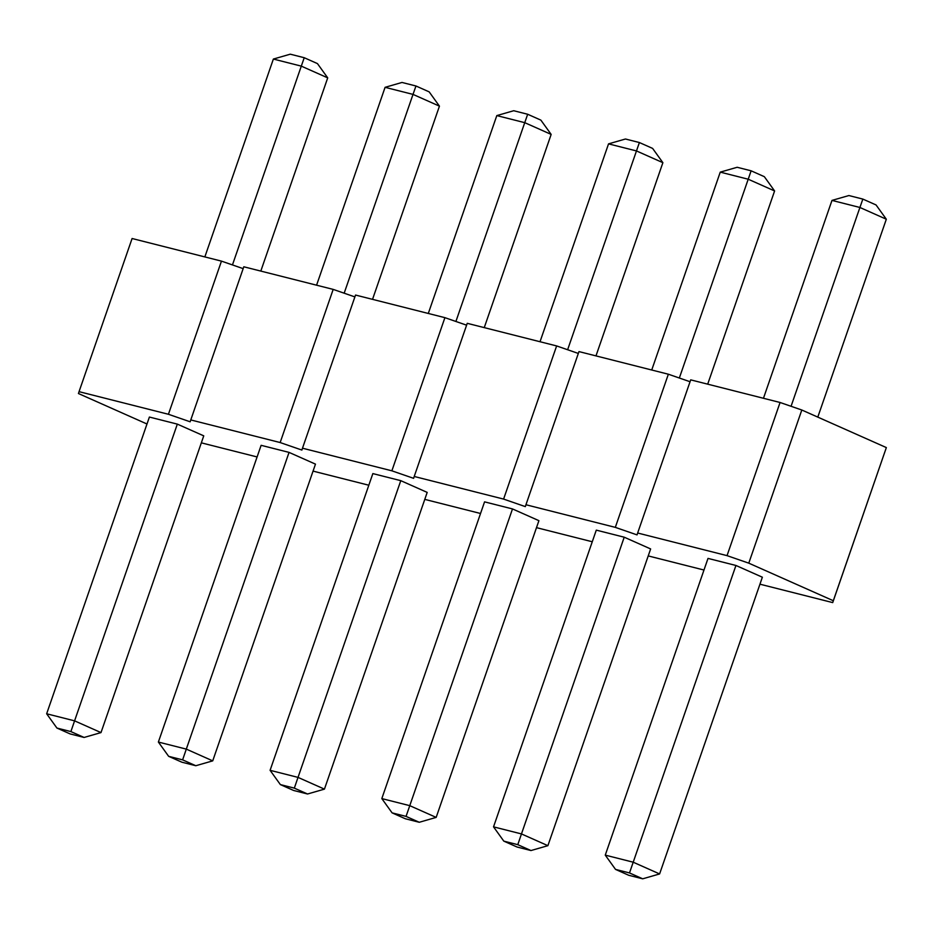 <?xml version="1.0" encoding="UTF-8"?>
<svg xmlns="http://www.w3.org/2000/svg" width="933" height="933" viewBox="0 0 933 933"><rect width="100%" height="100%" fill="white"/><g stroke="black" fill="none" stroke-linecap="round" stroke-linejoin="round"><path stroke-width="1.4" d="M759.94 584.186L832.714 602.601L833.321 600.735L748.779 563.159L727.04 555.636L637.659 533.011L637.052 534.889L615.313 527.367L525.944 504.741L525.337 506.619L503.598 499.085L414.217 476.471L413.611 478.337L391.872 470.815L302.49 448.202L301.895 450.068L280.157 442.545L190.775 419.932L190.169 421.798L168.43 414.275L79.048 391.662L78.442 393.528L146.994 424.002M201.33 442.837L257.1 456.948M832.714 602.601L886.35 447.583L801.809 410.007L780.07 402.485L690.7 379.859L637.659 533.011M690.047 381.725L668.355 374.215L578.973 351.589L525.944 504.741M578.332 353.444L556.628 345.933L467.246 323.319L414.217 476.471M466.605 325.174L444.913 317.663L355.531 295.05L302.49 448.202M354.89 296.904L333.186 289.393L243.805 266.78L190.775 419.932M243.163 268.634L221.459 261.123L132.089 238.51L79.048 391.662M313.056 471.107L368.815 485.218M424.783 499.377L480.542 513.488M536.498 527.646L592.268 541.758M648.225 555.916L703.983 570.028M177.328 424.118L74.582 720.847L100.997 732.592L203.756 435.851L177.328 424.118L149.397 417.051L46.65 713.78L56.925 728.055L70.885 731.589L74.582 720.847L46.65 713.78M289.055 452.388L186.308 749.117L212.724 760.861L315.471 464.133L289.055 452.388L261.123 445.321L158.377 742.05L168.64 756.325L182.611 759.859L186.308 749.117L158.377 742.05M400.782 480.658L298.024 777.387L324.439 789.131L427.197 492.402L400.782 480.658L372.85 473.591L270.092 770.32L280.367 784.595L294.327 788.128L298.024 777.387L270.092 770.32M735.939 565.468L762.366 577.212L659.608 873.941L633.192 862.197L605.26 855.129L615.535 869.404L629.495 872.938L735.939 565.468L708.007 558.4L605.26 855.129M624.224 537.198L521.465 833.927L547.893 845.671L650.639 548.942L624.224 537.198L596.292 530.131L493.534 826.86L503.808 841.134L517.022 847.012L530.982 850.546L517.78 844.668L503.808 841.134M512.497 508.928L538.912 520.672L436.166 817.401L409.75 805.657L381.819 798.59L392.093 812.865L406.053 816.398L512.497 508.928L484.565 501.861L381.819 798.59M221.459 261.123L168.43 414.275M333.186 289.393L280.157 442.545M444.913 317.663L391.872 470.815M556.628 345.933L503.598 499.085M668.355 374.215L615.313 527.367M886.35 447.583L833.321 600.735M780.07 402.485L727.04 555.636M801.809 410.007L748.779 563.159M260.808 271.083L327.716 77.871L301.301 66.126L232.457 264.925M327.716 77.871L317.442 63.596L304.24 57.718L301.301 66.126L273.369 59.059L204.852 256.913M372.535 299.353L439.443 106.14L413.016 94.396L344.172 293.195M439.443 106.14L429.168 91.866L415.955 85.988L413.016 94.396L385.084 87.329L316.579 285.195M484.25 327.623L551.158 134.41L524.743 122.666L455.899 321.477M551.158 134.41L540.883 120.135L527.681 114.258L524.743 122.666L496.811 115.599L428.294 313.465M817.798 417.109L886.327 219.22L859.911 207.476L791.067 406.287M886.327 219.22L876.052 204.945L862.85 199.079L859.911 207.476L831.979 200.408L763.462 398.274M707.704 384.163L774.6 190.95L748.184 179.206L720.253 172.138L651.735 370.004M774.6 190.95L764.337 176.675L751.123 170.809L679.341 378.017M595.977 355.893L662.885 162.68L636.469 150.936L567.626 349.747M662.885 162.68L652.61 148.405L639.397 142.539L636.469 150.936L608.538 143.869L540.02 341.735M517.78 844.668L521.465 833.927L493.534 826.86M273.369 59.059L290.268 54.184L304.24 57.718M385.084 87.329L401.995 82.454L415.955 85.988M496.811 115.599L513.71 110.724L527.681 114.258M831.979 200.408L848.878 195.545L862.85 199.079M720.253 172.138L737.163 167.275L751.123 170.809M608.538 143.869L625.437 139.005L639.397 142.539M100.997 732.592L84.098 737.455L70.127 733.921L56.925 728.055M84.098 737.455L70.885 731.589M212.724 760.861L195.813 765.725L181.853 762.191L168.64 756.325M195.813 765.725L182.611 759.859M324.439 789.131L307.54 793.995L293.58 790.461L280.367 784.595M307.54 793.995L294.327 788.128M659.608 873.941L642.709 878.816L629.495 872.938M642.709 878.816L628.737 875.282L615.535 869.404M547.893 845.671L530.982 850.546M436.166 817.401L419.267 822.276L406.053 816.398M419.267 822.276L405.295 818.742L392.093 812.865"/></g></svg>
